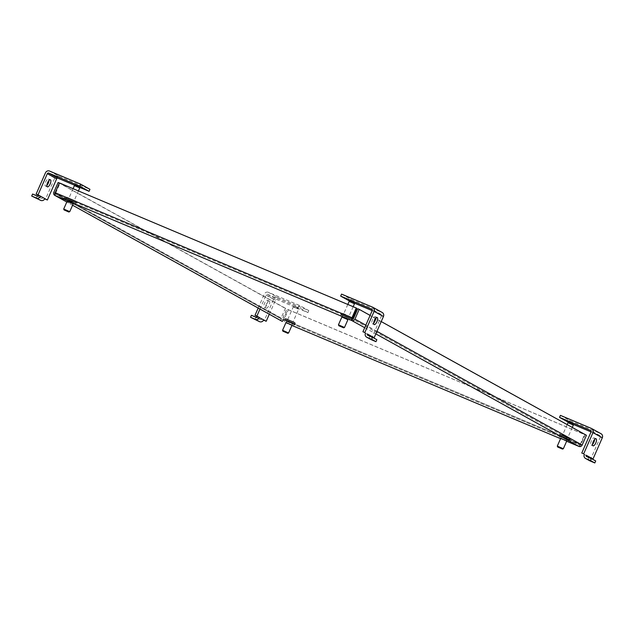 <?xml version="1.0" encoding="UTF-8"?>
<svg xmlns="http://www.w3.org/2000/svg" width="634" height="634" viewBox="0 0 634 634"><rect width="100%" height="100%" fill="white"/><g stroke="black" fill="none" stroke-linecap="round" stroke-linejoin="round"><path stroke-width="0.48" stroke-dasharray="3.17 2.38" d="M72.49 201.81L66.348 198.925L72.49 201.81M73.172 203.894L67.133 201.24M291.323 323.063L285.173 320.178L291.323 323.063M292.028 325.155L285.989 322.508M566.059 438.839L559.917 435.954L566.059 438.839M566.772 440.939L560.733 438.284M347.234 317.586L341.092 314.702L347.234 317.586M347.915 319.671L341.877 317.016M352.504 318.078L55.721 193.013L55.657 193.941A0.848 0.785 119 0 1 55.277 192.863L59.43 183.036M281.813 321.153A2.512 2.338 119 0 1 281.076 318.173L285.363 308.401L286.798 309.004L282.502 318.775A0.848 0.785 -61 0 0 282.891 319.853L283.501 319.227L580.284 444.299L579.666 444.917A0.848 0.785 -61 0 0 580.728 444.45L585.024 434.678L586.45 435.281M54.984 195.47L55.657 193.941L352.441 319.005L579.666 444.917L282.891 319.853L282.217 321.383M55.721 193.013L60.008 183.242L59.469 182.941M356.791 308.306L60.008 183.242M59.564 183.091L286.798 309.004M282.288 321.406A2.512 0.935 112.9 0 0 284.048 319.528L288.335 309.757L287.796 309.455L283.501 319.227M579 446.447L579.666 444.917L282.899 319.853L55.657 193.941M580.284 444.299L584.572 434.528L585.119 434.829L580.831 444.6A2.512 0.935 -67.1 0 1 579.08 446.479M287.796 309.455L584.572 434.528M585.024 434.678L357.79 308.766M58.138 182.489L285.363 308.401M288.335 309.757L585.119 434.829M381.232 321.565L375.74 318.522M375.542 318.411L370.105 315.399M343.842 314.036L348.985 316.247L343.842 314.036M348.446 317.88L342.598 315.367L348.446 317.88M344.484 327.477L338.445 324.83M375.772 318.141A3.852 1.427 112.9 0 0 375.336 316.707A3.852 1.427 112.9 0 0 375.28 316.675A3.852 1.427 112.9 0 0 372.507 319.599A3.852 1.427 112.9 0 0 372.245 323.744A3.852 1.427 112.9 0 0 372.293 323.768A3.852 1.427 112.9 0 0 373.688 323.102M341.552 294.097L350.879 299.264L381.969 312.364L372.641 307.197M372.198 310.636L381.082 314.377A1.054 0.983 119 0 1 381.565 315.724L372.253 336.923M350.879 299.264L350 301.277L354.557 303.203M349.485 300.992L350 301.277M371.564 336.543L369.749 335.537L371.627 336.329M365.438 333.151L369.749 335.537A3.257 3.019 -61 0 0 370.953 339.555M371.54 336.868A1.054 0.983 -61 0 0 372.11 337.676L367.799 335.291M376.85 339.673L372.11 337.676M74.067 200.352L68.932 198.133L74.067 200.352M68.06 199.726L73.901 202.238L68.06 199.726M69.748 211.701L63.709 209.046M46.9 185.39A3.852 1.427 -67.1 0 1 45.513 186.063A3.852 1.427 -67.1 0 1 45.458 186.039A3.852 1.427 -67.1 0 1 45.719 181.887A3.852 1.427 -67.1 0 1 48.501 178.97A3.852 1.427 -67.1 0 1 48.549 178.994A3.852 1.427 -67.1 0 1 48.992 180.428M49.547 171.045L58.867 176.212L89.957 189.312M58.867 176.212A3.257 3.019 -61 0 0 54.778 178.019L45.474 199.219M74.685 185.263L79.821 187.426M44.752 198.814L42.961 197.824L44.848 198.624M38.65 195.438L42.961 197.824A1.054 0.983 119 0 1 41.638 198.41L36.891 196.413L36.011 198.426M32.58 194.028L36.891 196.413M562.699 435.304L567.842 437.515L562.699 435.304M567.303 439.148L561.455 436.636L567.303 439.148M563.341 448.745L557.302 446.098M594.629 439.41A3.852 1.427 112.9 0 0 594.193 437.975A3.852 1.427 112.9 0 0 594.137 437.951A3.852 1.427 112.9 0 0 591.356 440.868A3.852 1.427 112.9 0 0 591.102 445.013A3.852 1.427 112.9 0 0 591.15 445.044A3.852 1.427 112.9 0 0 592.544 444.371M560.408 415.365L569.736 420.532L600.826 433.64L591.498 428.465M591.054 431.905L599.938 435.645A1.054 0.983 119 0 1 600.422 436.992L591.11 458.2M569.736 420.532L568.849 422.545L573.413 424.471M568.341 422.26L568.849 422.545M590.413 457.811L588.606 456.805L590.484 457.597M584.294 454.419L588.606 456.805A3.257 3.019 -61 0 0 589.81 460.831M590.397 458.136A1.054 0.983 -61 0 0 590.967 458.945L586.656 456.559M595.706 460.942L590.967 458.945M292.924 321.62L287.781 319.401L292.924 321.62M286.917 320.994L292.757 323.506L286.917 320.994M288.597 332.969L282.566 330.322M269.291 301.055A3.852 1.427 -67.1 0 1 269.03 305.2A3.852 1.427 -67.1 0 1 266.248 308.124A3.852 1.427 -67.1 0 1 266.201 308.1A3.852 1.427 -67.1 0 1 266.454 303.955A3.852 1.427 -67.1 0 1 269.236 301.031A3.852 1.427 -67.1 0 1 269.291 301.055M267.405 300.262A3.852 1.427 -67.1 0 1 267.144 304.407A3.852 1.427 -67.1 0 1 264.37 307.332A3.852 1.427 -67.1 0 1 264.315 307.308A3.852 1.427 -67.1 0 1 264.576 303.155A3.852 1.427 -67.1 0 1 267.358 300.239A3.852 1.427 -67.1 0 1 267.405 300.262M299.486 305.414L268.396 292.314L277.724 297.481L308.813 310.581L299.486 305.414L298.606 307.427L267.516 294.327A1.054 0.983 -61 0 0 266.193 294.913L259.972 309.067M269.299 314.234L275.513 300.08A1.054 0.983 119 0 1 276.844 299.494L307.934 312.594L308.813 310.581M277.724 297.481A3.257 3.019 -61 0 0 273.634 299.288L264.33 320.487M258.181 308.076L264.307 294.121A3.257 3.019 119 0 1 268.396 292.314M307.934 312.594L298.606 307.427M263.609 320.091L261.818 319.1L263.704 319.893M257.507 316.707L261.818 319.1A1.054 0.983 119 0 1 260.495 319.679L255.748 317.682L254.868 319.694M251.436 315.296L255.748 317.682M55.277 192.863L282.502 318.775M580.728 444.45L353.503 318.537M72.593 205.226L66.792 202.008L72.585 205.234M566.637 441.24L560.559 438.673L566.637 441.24M291.902 325.456L285.815 322.896L291.902 325.464M364.708 327.707L375.827 333.864M53.842 192.26L281.076 318.173M580.831 444.6L284.048 319.528M376.937 331.336L365.818 325.171M350.665 300.944L353.82 302.275M349.16 301.404L354.477 303.741M341.885 313.212L350.768 316.952L341.885 313.212M351.006 317.626L340.878 313.267L351.006 317.626M350.729 318.268L340.601 313.909L350.729 318.268M350.063 318.561L341.179 314.821L350.063 318.561M381.082 314.377L371.928 309.305M372.237 310.557L381.565 315.724M74.416 185.627L79.733 187.957M76.025 201.176L67.149 197.428L76.025 201.176M66.483 197.721L76.611 202.08L66.483 197.721M66.198 198.371L76.326 202.729L66.198 198.371M66.435 199.044L75.319 202.785L66.435 199.044M75.921 185.16L79.084 186.491M54.778 178.019L45.45 172.844M37.327 196.025L41.638 198.41M569.514 422.212L572.676 423.544M568.016 422.672L573.334 425.01M560.741 434.48L569.625 438.221L560.741 434.48M569.863 438.894L559.735 434.536L569.863 438.894M569.578 439.536L559.45 435.178L569.578 439.536M568.92 439.83L560.036 436.089L568.92 439.83M599.938 435.645L590.785 430.573M591.094 431.825L600.422 436.992M297.94 307.767L294.778 306.428L297.94 307.767M298.416 309.107L293.273 306.896L298.416 309.107M294.881 322.444L285.997 318.704L294.881 322.444M285.34 318.989L295.468 323.356L285.34 318.989M285.054 319.639L295.182 323.998L285.054 319.639M285.292 320.313L294.176 324.053L285.292 320.313M273.634 299.288L264.307 294.121M267.516 294.327L276.844 299.494M275.513 300.08L266.193 294.913M256.184 317.293L260.495 319.679M74.741 204.433L75.406 202.904M293.566 325.686L294.239 324.156M568.31 441.462L568.975 439.933M349.477 320.21L350.15 318.68M55.586 193.909L282.819 319.813M65.674 200.455L66.348 198.925M284.507 321.707L285.173 320.178M559.243 437.484L559.917 435.954M340.418 316.231L341.092 314.702M350.816 316.976L351.355 317.864L350.309 318.791L341.14 314.797L340.878 313.267C339.57 311.532 348.28 315.78 350.816 316.976M347.82 304.455L343.668 313.917M342.598 315.367L341.988 316.77M353.17 306.713L348.985 316.247M348.645 318.014L348.026 319.417M377.167 317.468L375.28 316.675M381.169 314.424L371.841 309.257M374.179 324.56L372.293 323.768M372.023 337.637L367.712 335.243M66.142 197.483L66.895 197.206L76.072 201.192L76.326 202.729C77.641 204.465 68.924 200.209 66.396 199.021L66.142 197.483M78.434 190.929L74.241 200.471M73.901 202.238L73.282 203.641M73.076 188.678L68.932 198.133M67.862 199.583L67.244 200.994M45.513 186.063L47.391 186.856M48.501 178.97L50.379 179.763M569.665 438.245L570.204 439.132L569.166 440.059L559.988 436.065L559.735 434.536C558.427 432.8 567.137 437.048 569.665 438.245M567.176 424.598L562.524 435.186M561.455 436.636L560.844 438.039M572.272 427.419L567.842 437.515M567.493 439.283L566.883 440.685M596.023 438.744L594.137 437.951M600.026 435.693L590.698 430.526M593.036 445.837L591.15 445.044M590.88 458.905L586.569 456.512M287.781 319.401L293.273 306.896C293.471 305.834 295.056 306.135 298.028 307.807L298.59 309.233L293.098 321.739M284.991 318.759L285.752 318.474L294.929 322.468L295.182 323.998C296.498 325.733 287.781 321.478 285.252 320.289L284.991 318.759M292.757 323.506L292.139 324.909M286.719 320.852L286.1 322.254M264.37 307.332L266.248 308.124M267.358 300.239L269.236 301.031"/><path stroke-width="0.95" d="M67.133 201.24L73.172 203.894M285.989 322.508L292.028 325.155M560.733 438.284L566.772 440.939M341.877 317.016L347.915 319.671M352.441 319.005L351.767 320.535A2.512 2.338 -61 0 0 354.929 319.14L359.224 309.368L357.79 308.766L353.503 318.537A0.848 0.785 119 0 1 352.441 319.005L356.791 308.306L356.245 308.005L59.469 182.941L55.174 192.712A2.512 0.935 112.9 0 0 54.984 195.47L351.767 320.535A2.512 0.935 -67.1 0 1 351.957 317.777L356.245 308.005M59.43 183.036L58.138 182.489L53.842 192.26A2.512 2.338 -61 0 0 54.984 195.47L66.792 202.008L54.778 195.367M282.011 321.279L72.585 205.234L282.217 321.383A2.512 0.935 112.9 0 0 282.249 321.398L282.217 321.383A2.512 2.338 119 0 1 281.813 321.153M579.08 446.479A2.512 0.935 -67.1 0 1 579.032 446.463A2.512 0.935 -67.1 0 1 579 446.447L566.637 441.24L579.032 446.463M381.232 321.565L586.45 435.281L582.163 445.052A2.512 2.338 119 0 1 579 446.447L375.827 333.864M370.105 315.399L359.224 309.368M338.786 325.694L343.62 327.818L338.944 325.797L338.445 324.822L344.492 327.477L348.026 319.417M377.214 317.499A3.852 1.427 112.9 0 0 377.167 317.468A3.852 1.427 112.9 0 0 374.385 320.392A3.852 1.427 112.9 0 0 374.123 324.537A3.852 1.427 112.9 0 0 374.179 324.56A3.852 1.427 112.9 0 0 376.961 321.644A3.852 1.427 112.9 0 0 377.214 317.499M371.564 336.543L374.139 337.724L383.443 316.517A3.257 3.019 -61 0 0 382.239 312.499L372.911 307.332A3.257 3.019 119 0 0 372.641 307.197L341.552 294.097L340.672 296.11L349.485 300.992M372.911 307.332A3.257 3.019 119 0 1 374.115 311.349L364.812 332.549L362.925 331.756L372.237 310.557A1.054 0.983 -61 0 0 371.754 309.21L340.672 296.11M354.557 303.203L372.198 310.636M364.812 332.549L362.925 331.756M373.688 323.102A3.852 1.427 112.9 0 0 375.772 318.141M374.139 337.724L371.627 336.329A1.054 0.983 -61 0 0 371.54 336.868M371.627 336.329L367.316 333.944A1.054 0.983 -61 0 0 367.799 335.291L372.538 337.288L371.659 339.301L366.912 337.304A3.257 3.019 119 0 1 365.438 333.151M366.642 337.169L370.953 339.555A3.257 3.019 -61 0 0 371.223 339.689L375.97 341.686L376.85 339.673L372.538 337.288M375.97 341.686L371.659 339.301M67.244 200.994L63.709 209.046L69.55 211.558L68.876 212.033L64.05 209.917L68.876 212.033M50.435 179.787A3.852 1.427 -67.1 0 1 50.173 183.931A3.852 1.427 -67.1 0 1 47.391 186.856A3.852 1.427 -67.1 0 1 47.344 186.832A3.852 1.427 -67.1 0 1 47.598 182.679A3.852 1.427 -67.1 0 1 50.379 179.763A3.852 1.427 -67.1 0 1 50.435 179.787M48.992 180.428A3.852 1.427 -67.1 0 1 46.9 185.39M79.821 187.426L89.077 191.325L89.957 189.312L80.629 184.145L49.547 171.045A3.257 3.019 119 0 0 45.45 172.844L36.146 194.052L38.65 195.438A1.054 0.983 119 0 1 37.327 196.025L32.58 194.028L31.7 196.041L40.75 200.423A3.257 3.019 -61 0 0 44.848 198.624L47.352 200.011L56.664 178.812A1.054 0.983 119 0 1 57.987 178.225L74.685 185.263M44.752 198.814L47.352 200.011M80.629 184.145L79.749 186.158L48.66 173.058A1.054 0.983 -61 0 0 47.336 173.637L38.024 194.844L36.146 194.052M89.077 191.325L79.749 186.158M38.024 194.844L40.536 196.231L38.65 195.438M44.848 198.624L40.536 196.231A3.257 3.019 119 0 1 36.439 198.038L31.7 196.041M560.844 438.039L557.302 446.09L563.341 448.745L566.883 440.685M557.801 447.073L562.477 449.086L557.801 447.073M596.071 438.768A3.852 1.427 112.9 0 0 596.023 438.744A3.852 1.427 112.9 0 0 593.242 441.66A3.852 1.427 112.9 0 0 592.98 445.805A3.852 1.427 112.9 0 0 593.036 445.837A3.852 1.427 112.9 0 0 595.809 442.912A3.852 1.427 112.9 0 0 596.071 438.768M590.413 457.811L592.996 458.992L602.3 437.785A3.257 3.019 -61 0 0 601.095 433.767L591.768 428.6A3.257 3.019 119 0 0 591.498 428.465L560.408 415.365L559.521 417.378L568.341 422.26M591.768 428.6A3.257 3.019 119 0 1 592.972 432.618L583.668 453.825L581.782 453.025L591.094 431.825A1.054 0.983 -61 0 0 590.611 430.478L559.521 417.378M573.413 424.471L591.054 431.905M583.668 453.825L581.782 453.025M592.544 444.371A3.852 1.427 112.9 0 0 594.629 439.41M592.996 458.992L590.484 457.597A1.054 0.983 -61 0 0 590.397 458.136M590.484 457.597L586.173 455.212A1.054 0.983 -61 0 0 586.656 456.559L591.395 458.556L590.516 460.569L585.768 458.572A3.257 3.019 119 0 1 584.294 454.419M585.499 458.437L589.81 460.831A3.257 3.019 -61 0 0 590.08 460.958L594.827 462.955L595.706 460.942L591.395 458.556M594.827 462.955L590.516 460.569M286.1 322.254L282.566 330.314L288.597 332.969L292.139 324.909M287.574 333.191L282.899 331.186L287.574 333.191M263.609 320.091L266.209 321.279L269.299 314.234M259.972 309.067L256.881 316.112L255.003 315.32L258.181 308.076M256.881 316.112L259.393 317.499A3.257 3.019 119 0 1 255.296 319.306L250.557 317.309L259.607 321.692A3.257 3.019 -61 0 0 263.704 319.893L266.209 321.279M255.003 315.32L257.507 316.707A1.054 0.983 119 0 1 256.184 317.293L251.436 315.296L250.557 317.309M263.704 319.893L257.507 316.707M291.902 325.464L560.559 438.68L291.902 325.456M351.767 320.535L364.708 327.707M55.174 192.712L351.957 317.777M582.163 445.052L376.937 331.336M365.818 325.171L354.929 319.14M349.16 301.404C349.92 300.532 351.505 300.833 353.907 302.315L354.477 303.741L349.16 301.404L347.82 304.455M353.82 302.275L350.665 300.944M374.115 311.349L383.443 316.517M371.223 339.689L366.912 337.304M79.084 186.491L75.921 185.16M79.559 187.838L74.416 185.627C74.622 184.557 76.199 184.866 79.171 186.539L79.559 187.838M48.66 173.058L57.987 178.225M56.664 178.812L47.336 173.637M36.439 198.038L40.75 200.423M568.016 422.672C568.777 421.8 570.362 422.101 572.764 423.583L573.334 425.01L568.016 422.672L567.176 424.598M572.676 423.544L569.514 422.212M592.972 432.618L602.3 437.785M590.08 460.958L585.768 458.572M255.296 319.306L259.607 321.692M341.988 316.77L338.445 324.822M354.477 303.741L353.17 306.713M343.62 327.818L344.484 327.477M79.733 187.957L78.434 190.929M73.282 203.641L69.748 211.693M74.416 185.627L73.076 188.678M64.05 209.917L63.709 209.046M557.643 446.962L557.302 446.098M573.334 425.01L572.272 427.419M562.477 449.086L563.341 448.745M287.733 333.31L288.597 332.969M282.899 331.186L282.566 330.322"/></g></svg>
